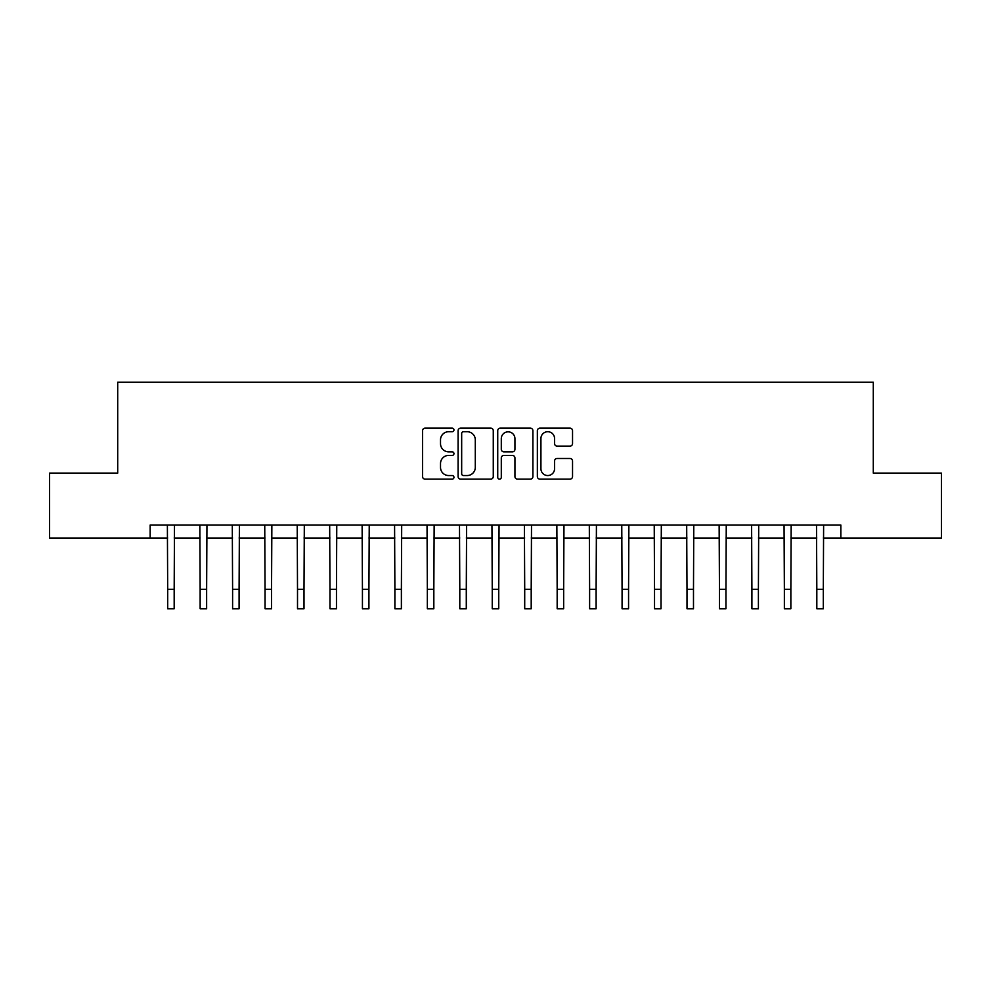 <?xml version="1.0" encoding="UTF-8"?>
<svg xmlns="http://www.w3.org/2000/svg" width="991" height="991" viewBox="0 0 991 991"><rect width="100%" height="100%" fill="white"/><g stroke="black" fill="none" stroke-linecap="round" stroke-linejoin="round"><path stroke-width="1.49" d="M453.952 429.933A1.784 1.784 0 0 0 452.169 428.149L425.089 428.149A2.552 2.552 0 0 0 422.55 430.689L422.55 476.572A2.552 2.552 0 0 0 425.089 479.124L452.169 479.124A1.784 1.784 0 0 0 453.952 477.34A1.784 1.784 0 0 0 452.169 475.544L448.663 475.544A8.151 8.151 0 0 1 440.512 467.393L440.512 463.565A8.151 8.151 0 0 1 448.663 455.414L452.169 455.414A1.784 1.784 0 0 0 453.952 453.63A1.784 1.784 0 0 0 452.169 451.846L448.663 451.846A8.151 8.151 0 0 1 440.512 443.695L440.512 439.868A8.151 8.151 0 0 1 448.663 431.717L452.169 431.717A1.784 1.784 0 0 0 453.952 429.933M569.986 446.111A2.552 2.552 0 0 0 572.538 443.559L572.538 430.689A2.552 2.552 0 0 0 569.986 428.149L539.909 428.149A2.552 2.552 0 0 0 537.357 430.689L537.357 476.572A2.552 2.552 0 0 0 539.909 479.124L569.986 479.124A2.552 2.552 0 0 0 572.538 476.572L572.538 461.026A2.552 2.552 0 0 0 569.986 458.474L557.115 458.474A2.552 2.552 0 0 0 554.564 461.026L554.564 468.731A6.813 6.813 0 0 1 547.75 475.544A6.813 6.813 0 0 1 540.925 468.731L540.925 438.53A6.813 6.813 0 0 1 547.75 431.717A6.813 6.813 0 0 1 554.564 438.53L554.564 443.559A2.552 2.552 0 0 0 557.115 446.111L569.986 446.111M150.161 538.014L49.55 538.014L49.55 473.103L117.706 473.103L117.706 382.229L873.294 382.229L873.294 473.103L941.45 473.103L941.45 538.014L840.839 538.014L840.839 525.032L150.161 525.032L150.161 538.014L167.69 538.014M493.27 430.689A2.552 2.552 0 0 0 490.718 428.149L460.642 428.149A2.552 2.552 0 0 0 458.102 430.689L458.102 476.572A2.552 2.552 0 0 0 460.642 479.124L490.718 479.124A2.552 2.552 0 0 0 493.27 476.572L493.27 430.689M500.282 428.149L530.358 428.149A2.552 2.552 0 0 1 532.898 430.689L532.898 476.572A2.552 2.552 0 0 1 530.358 479.124L517.488 479.124A2.552 2.552 0 0 1 514.936 476.572L514.936 457.966A2.552 2.552 0 0 0 512.384 455.414L503.849 455.414A2.552 2.552 0 0 0 501.297 457.966L501.297 477.34A1.784 1.784 0 0 1 499.514 479.124A1.784 1.784 0 0 1 497.73 477.34L497.73 430.689A2.552 2.552 0 0 1 500.282 428.149M174.181 538.014L200.145 538.014M206.636 538.014L232.6 538.014M239.091 538.014L265.055 538.014M271.546 538.014L297.511 538.014M304.002 538.014L329.978 538.014M336.469 538.014L362.433 538.014M368.925 538.014L394.889 538.014M401.38 538.014L427.344 538.014M433.835 538.014L459.799 538.014M466.29 538.014L492.254 538.014M498.746 538.014L524.71 538.014M531.201 538.014L557.165 538.014M563.656 538.014L589.62 538.014M596.111 538.014L622.075 538.014M628.567 538.014L654.531 538.014M661.022 538.014L686.998 538.014M693.489 538.014L719.454 538.014M725.945 538.014L751.909 538.014M758.4 538.014L784.364 538.014M790.855 538.014L816.819 538.014M823.31 538.014L840.839 538.014M463.454 431.717A1.784 1.784 0 0 0 461.67 433.501L461.67 473.76A1.784 1.784 0 0 0 463.454 475.544L467.145 475.544A8.151 8.151 0 0 0 475.296 467.393L475.296 439.868A8.151 8.151 0 0 0 467.145 431.717L463.454 431.717M514.936 438.654A6.813 6.813 0 0 0 508.11 431.841A6.813 6.813 0 0 0 501.297 438.654L501.297 449.295A2.552 2.552 0 0 0 503.849 451.846L512.384 451.846A2.552 2.552 0 0 0 514.936 449.295L514.936 438.654M167.38 525.032L167.69 589.298L174.181 589.298L174.49 525.032M167.69 589.298L167.69 608.771L174.181 608.771L174.181 589.298M199.835 525.032L200.145 589.298L206.636 589.298L206.946 525.032M200.145 589.298L200.145 608.771L206.636 608.771L206.636 589.298M232.29 525.032L232.6 589.298L239.091 589.298L239.401 525.032M232.6 589.298L232.6 608.771L239.091 608.771L239.091 589.298M264.746 525.032L265.055 589.298L271.546 589.298L271.856 525.032M265.055 589.298L265.055 608.771L271.546 608.771L271.546 589.298M297.213 525.032L297.511 589.298L304.002 589.298L304.311 525.032M297.511 589.298L297.511 608.771L304.002 608.771L304.002 589.298M329.669 525.032L329.978 589.298L336.469 589.298L336.767 525.032M329.978 589.298L329.978 608.771L336.469 608.771L336.469 589.298M362.124 525.032L362.433 589.298L368.925 589.298L369.234 525.032M362.433 589.298L362.433 608.771L368.925 608.771L368.925 589.298M394.579 525.032L394.889 589.298L401.38 589.298L401.689 525.032M394.889 589.298L394.889 608.771L401.38 608.771L401.38 589.298M427.034 525.032L427.344 589.298L433.835 589.298L434.145 525.032M427.344 589.298L427.344 608.771L433.835 608.771L433.835 589.298M459.49 525.032L459.799 589.298L466.29 589.298L466.6 525.032M459.799 589.298L459.799 608.771L466.29 608.771L466.29 589.298M491.945 525.032L492.254 589.298L498.746 589.298L499.055 525.032M492.254 589.298L492.254 608.771L498.746 608.771L498.746 589.298M524.4 525.032L524.71 589.298L531.201 589.298L531.51 525.032M524.71 589.298L524.71 608.771L531.201 608.771L531.201 589.298M556.855 525.032L557.165 589.298L563.656 589.298L563.966 525.032M557.165 589.298L557.165 608.771L563.656 608.771L563.656 589.298M589.311 525.032L589.62 589.298L596.111 589.298L596.421 525.032M589.62 589.298L589.62 608.771L596.111 608.771L596.111 589.298M621.766 525.032L622.075 589.298L628.567 589.298L628.876 525.032M622.075 589.298L622.075 608.771L628.567 608.771L628.567 589.298M654.233 525.032L654.531 589.298L661.022 589.298L661.331 525.032M654.531 589.298L654.531 608.771L661.022 608.771L661.022 589.298M686.689 525.032L686.998 589.298L693.489 589.298L693.787 525.032M686.998 589.298L686.998 608.771L693.489 608.771L693.489 589.298M719.144 525.032L719.454 589.298L725.945 589.298L726.254 525.032M719.454 589.298L719.454 608.771L725.945 608.771L725.945 589.298M751.599 525.032L751.909 589.298L758.4 589.298L758.71 525.032M751.909 589.298L751.909 608.771L758.4 608.771L758.4 589.298M784.054 525.032L784.364 589.298L790.855 589.298L791.165 525.032M784.364 589.298L784.364 608.771L790.855 608.771L790.855 589.298M816.51 525.032L816.819 589.298L823.31 589.298L823.62 525.032M816.819 589.298L816.819 608.771L823.31 608.771L823.31 589.298"/></g></svg>
